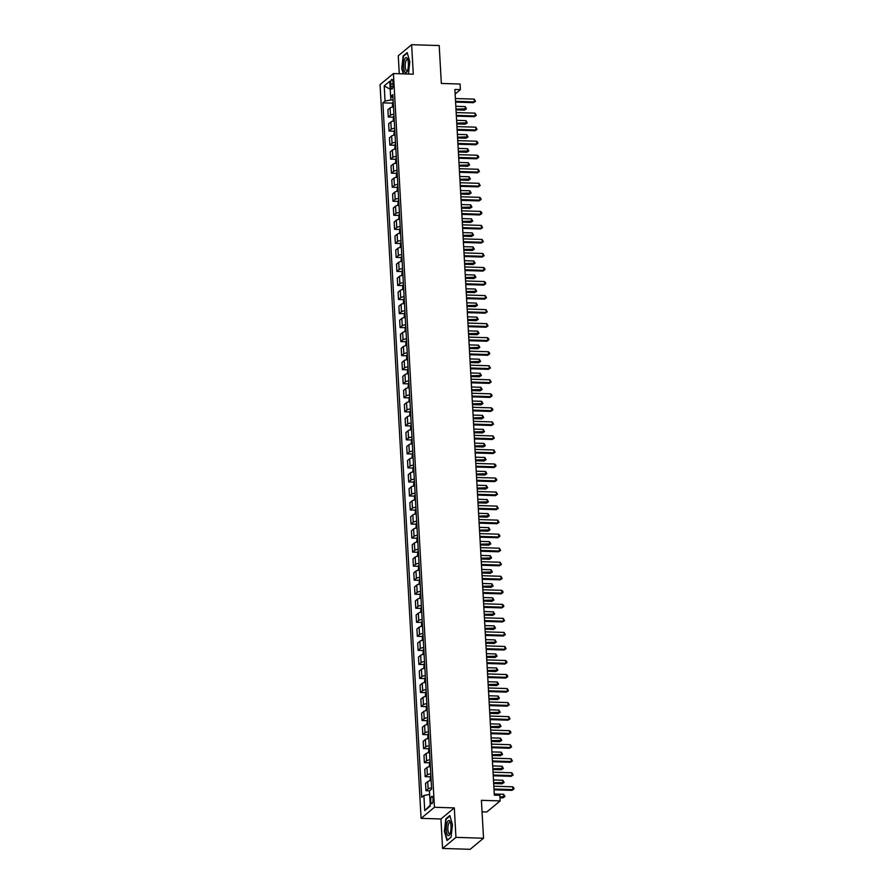 <?xml version="1.0" encoding="UTF-8"?>
<svg xmlns="http://www.w3.org/2000/svg" width="894" height="894" viewBox="0 0 894 894"><rect width="100%" height="100%" fill="white"/><g stroke="black" fill="none" stroke-linecap="round" stroke-linejoin="round"><path stroke-width="1.34" d="M433.042 799.057A3.721 1.173 -88.2 0 0 432.003 796.297A3.721 1.173 -88.2 0 0 430.729 800.968A3.721 1.173 -88.2 0 0 431.768 803.728A3.721 1.173 -88.2 0 0 433.042 799.057M482.056 811.841L486.794 811.987L500.159 800.912L499.847 795.302L494.337 795.135L454.878 89.467L460.399 89.635L460.086 84.025L441.334 83.444L439.211 45.549L411.631 44.7L398.266 55.774L399.272 73.744M442.586 848.451L470.166 849.3L483.531 838.226L455.951 837.376L454.308 807.897L434.45 807.293L421.085 818.356L440.943 818.971L442.586 848.451L455.951 837.376M434.45 807.293L393.427 73.554L380.062 84.628L421.085 818.356M390.678 83.935L390.823 86.405A3.598 1.129 -88.2 0 0 391.829 89.087A3.598 1.129 -88.2 0 0 393.058 84.55L392.924 82.08A3.598 1.129 -88.2 0 0 391.907 79.41A3.598 1.129 -88.2 0 0 390.678 83.935L393.025 84.014M390.723 96.485L390.913 99.983L385.057 101.044L382.878 102.855L421.7 797.292L423.89 795.481L429.645 794.442M385.057 101.044L384.208 85.891L389.773 81.287L390.622 96.44L392.969 97.491M423.89 795.481L424.728 810.634L430.293 806.03L429.444 790.866L431.634 789.056L392.812 94.63L390.622 96.44M500.159 800.912L481.408 800.331L483.531 838.226M393.427 73.554L413.285 74.168L411.631 44.7M455.135 94.004L460.399 89.635M393.114 100.05L390.913 99.983M382.878 102.855L392.5 103.156M393.494 106.967A4.649 1.173 176.8 0 0 390.075 107.928L387.884 109.739L388.298 117.036L393.282 117.192M431.567 787.927A4.649 1.173 176.8 0 0 428.137 788.888L425.957 790.698L429.522 790.81M425.957 790.698L425.544 783.401L427.734 781.591A4.649 1.173 176.8 0 1 431.165 780.618M430.785 773.891A4.649 1.173 176.8 0 0 427.354 774.852L425.175 776.662L430.159 776.819M425.175 776.662L424.762 769.365L426.952 767.555A4.649 1.173 176.8 0 1 430.383 766.594M430.003 759.855A4.649 1.173 176.8 0 0 426.572 760.816L424.382 762.627L429.377 762.783M424.382 762.627L423.979 755.329L426.159 753.519A4.649 1.173 176.8 0 1 429.589 752.558M429.221 745.819A4.649 1.173 176.8 0 0 425.79 746.781L423.6 748.591L428.595 748.747M423.6 748.591L423.197 741.294L425.376 739.483A4.649 1.173 176.8 0 1 428.807 738.522M428.427 731.784A4.649 1.173 176.8 0 0 425.008 732.745L422.817 734.555L427.813 734.712M422.817 734.555L422.404 727.258L424.594 725.447A4.649 1.173 176.8 0 1 428.025 724.486M427.645 717.748A4.649 1.173 176.8 0 0 424.214 718.709L422.035 720.519L427.03 720.676M422.035 720.519L421.622 713.222L423.812 711.412A4.649 1.173 176.8 0 1 427.243 710.451M426.863 703.712A4.649 1.173 176.8 0 0 423.432 704.684L421.253 706.495L426.237 706.64M421.253 706.495L420.839 699.186L423.03 697.376A4.649 1.173 176.8 0 1 426.449 696.415M426.08 689.676A4.649 1.173 176.8 0 0 422.65 690.649L420.459 692.459L425.455 692.604M420.459 692.459L420.057 685.162L422.236 683.351A4.649 1.173 176.8 0 1 425.667 682.379M425.298 675.64A4.649 1.173 176.8 0 0 421.867 676.613L419.677 678.423L424.672 678.58M419.677 678.423L419.275 671.126L421.454 669.315A4.649 1.173 176.8 0 1 424.885 668.343M424.505 661.605A4.649 1.173 176.8 0 0 421.074 662.577L418.895 664.387L423.89 664.544M418.895 664.387L418.481 657.09L420.672 655.28A4.649 1.173 176.8 0 1 424.102 654.307M423.722 647.58A4.649 1.173 176.8 0 0 420.292 648.541L418.113 650.351L423.097 650.508M418.113 650.351L417.699 643.054L419.889 641.244A4.649 1.173 176.8 0 1 423.32 640.283M422.94 633.544A4.649 1.173 176.8 0 0 419.509 634.505L417.319 636.316L422.314 636.472M417.319 636.316L416.917 629.018L419.107 627.208A4.649 1.173 176.8 0 1 422.527 626.247M422.158 619.508A4.649 1.173 176.8 0 0 418.727 620.47L416.537 622.28L421.532 622.436M416.537 622.28L416.135 614.983L418.314 613.172A4.649 1.173 176.8 0 1 421.744 612.211M421.365 605.473A4.649 1.173 176.8 0 0 417.945 606.434L415.755 608.244L420.75 608.401M415.755 608.244L415.352 600.947L417.532 599.136A4.649 1.173 176.8 0 1 420.962 598.175M420.582 591.437A4.649 1.173 176.8 0 0 417.152 592.398L414.972 594.208L419.968 594.365M414.972 594.208L414.559 586.911L416.749 585.101A4.649 1.173 176.8 0 1 420.18 584.14M419.8 577.401A4.649 1.173 176.8 0 0 416.369 578.362L414.19 580.184L419.174 580.329M414.19 580.184L413.777 572.875L415.967 571.065A4.649 1.173 176.8 0 1 419.387 570.104M419.018 563.365A4.649 1.173 176.8 0 0 415.587 564.337L413.397 566.148L418.392 566.293M413.397 566.148L412.994 558.851L415.174 557.04A4.649 1.173 176.8 0 1 418.604 556.068M418.236 549.329A4.649 1.173 176.8 0 0 414.805 550.302L412.615 552.112L417.61 552.268M412.615 552.112L412.212 544.815L414.391 543.004A4.649 1.173 176.8 0 1 417.822 542.032M417.442 535.294A4.649 1.173 176.8 0 0 414.023 536.266L411.832 538.076L416.827 538.233M411.832 538.076L411.419 530.779L413.609 528.969A4.649 1.173 176.8 0 1 417.04 527.996M416.66 521.269A4.649 1.173 176.8 0 0 413.229 522.23L411.05 524.04L416.045 524.197M411.05 524.04L410.637 516.743L412.827 514.933A4.649 1.173 176.8 0 1 416.258 513.961M415.878 507.233A4.649 1.173 176.8 0 0 412.447 508.194L410.268 510.005L415.252 510.161M410.268 510.005L409.854 502.707L412.045 500.897A4.649 1.173 176.8 0 1 415.464 499.936M415.095 493.197A4.649 1.173 176.8 0 0 411.665 494.158L409.474 495.969L414.47 496.125M409.474 495.969L409.072 488.672L411.251 486.861A4.649 1.173 176.8 0 1 414.682 485.9M414.313 479.162A4.649 1.173 176.8 0 0 410.882 480.123L408.692 481.933L413.687 482.089M408.692 481.933L408.29 474.636L410.469 472.825A4.649 1.173 176.8 0 1 413.9 471.864M413.52 465.126A4.649 1.173 176.8 0 0 410.089 466.087L407.91 467.897L412.905 468.054M407.91 467.897L407.496 460.6L409.687 458.79A4.649 1.173 176.8 0 1 413.117 457.829M412.737 451.09A4.649 1.173 176.8 0 0 409.307 452.051L407.128 453.861L412.112 454.018M407.128 453.861L406.714 446.564L408.904 444.754A4.649 1.173 176.8 0 1 412.335 443.793M411.955 437.054A4.649 1.173 176.8 0 0 408.524 438.026L406.334 439.837L411.329 439.982M406.334 439.837L405.932 432.54L408.122 430.718A4.649 1.173 176.8 0 1 411.542 429.757M411.173 423.018A4.649 1.173 176.8 0 0 407.742 423.991L405.552 425.801L410.547 425.946M405.552 425.801L405.15 418.504L407.329 416.693A4.649 1.173 176.8 0 1 410.759 415.721M410.38 408.983A4.649 1.173 176.8 0 0 406.96 409.955L404.77 411.765L409.765 411.922M404.77 411.765L404.367 404.468L406.546 402.658A4.649 1.173 176.8 0 1 409.977 401.685M409.597 394.947A4.649 1.173 176.8 0 0 406.167 395.919L403.987 397.729L408.983 397.886M403.987 397.729L403.574 390.432L405.764 388.622A4.649 1.173 176.8 0 1 409.195 387.65M408.815 380.922A4.649 1.173 176.8 0 0 405.384 381.883L403.205 383.694L408.189 383.85M403.205 383.694L402.792 376.396L404.982 374.586A4.649 1.173 176.8 0 1 408.402 373.625M408.033 366.886A4.649 1.173 176.8 0 0 404.602 367.847L402.412 369.658L407.407 369.814M402.412 369.658L402.009 362.361L404.189 360.55A4.649 1.173 176.8 0 1 407.619 359.589M407.251 352.851A4.649 1.173 176.8 0 0 403.82 353.812L401.629 355.622L406.625 355.778M401.629 355.622L401.227 348.325L403.406 346.514A4.649 1.173 176.8 0 1 406.837 345.553M406.457 338.815A4.649 1.173 176.8 0 0 403.038 339.776L400.847 341.586L405.842 341.743M400.847 341.586L400.434 334.289L402.624 332.479A4.649 1.173 176.8 0 1 406.055 331.518M405.675 324.779A4.649 1.173 176.8 0 0 402.244 325.74L400.065 327.55L405.06 327.707M400.065 327.55L399.652 320.253L401.842 318.443A4.649 1.173 176.8 0 1 405.273 317.482M404.893 310.743A4.649 1.173 176.8 0 0 401.462 311.715L399.283 313.526L404.267 313.671M399.283 313.526L398.869 306.217L401.06 304.407A4.649 1.173 176.8 0 1 404.479 303.446M404.11 296.707A4.649 1.173 176.8 0 0 400.68 297.68L398.489 299.49L403.485 299.635M398.489 299.49L398.087 292.193L400.266 290.382A4.649 1.173 176.8 0 1 403.697 289.41M403.317 282.672A4.649 1.173 176.8 0 0 399.897 283.644L397.707 285.454L402.702 285.611M397.707 285.454L397.305 278.157L399.484 276.347A4.649 1.173 176.8 0 1 402.915 275.374M402.535 268.636A4.649 1.173 176.8 0 0 399.104 269.608L396.925 271.418L401.92 271.575M396.925 271.418L396.511 264.121L398.702 262.311A4.649 1.173 176.8 0 1 402.132 261.339M401.752 254.611A4.649 1.173 176.8 0 0 398.322 255.572L396.143 257.383L401.127 257.539M396.143 257.383L395.729 250.085L397.919 248.275A4.649 1.173 176.8 0 1 401.35 247.303M400.97 240.575A4.649 1.173 176.8 0 0 397.539 241.536L395.349 243.347L400.344 243.503M395.349 243.347L394.947 236.05L397.137 234.239A4.649 1.173 176.8 0 1 400.557 233.278M400.188 226.54A4.649 1.173 176.8 0 0 396.757 227.501L394.567 229.311L399.562 229.467M394.567 229.311L394.165 222.014L396.344 220.203A4.649 1.173 176.8 0 1 399.774 219.242M399.394 212.504A4.649 1.173 176.8 0 0 395.975 213.465L393.785 215.275L398.78 215.432M393.785 215.275L393.371 207.978L395.561 206.168A4.649 1.173 176.8 0 1 398.992 205.207M398.612 198.468A4.649 1.173 176.8 0 0 395.182 199.429L393.002 201.239L397.998 201.396M393.002 201.239L392.589 193.942L394.779 192.132A4.649 1.173 176.8 0 1 398.21 191.171M397.83 184.432A4.649 1.173 176.8 0 0 394.399 185.393L392.22 187.204L397.204 187.36M392.22 187.204L391.807 179.906L393.997 178.096A4.649 1.173 176.8 0 1 397.417 177.135M397.048 170.396A4.649 1.173 176.8 0 0 393.617 171.369L391.427 173.179L396.422 173.324M391.427 173.179L391.024 165.882L393.204 164.071A4.649 1.173 176.8 0 1 396.634 163.099M396.266 156.361A4.649 1.173 176.8 0 0 392.835 157.333L390.644 159.143L395.64 159.3M390.644 159.143L390.242 151.846L392.421 150.036A4.649 1.173 176.8 0 1 395.852 149.063M395.472 142.325A4.649 1.173 176.8 0 0 392.053 143.297L389.862 145.107L394.857 145.264M389.862 145.107L389.449 137.81L391.639 136A4.649 1.173 176.8 0 1 395.07 135.028M394.69 128.3A4.649 1.173 176.8 0 0 391.259 129.261L389.08 131.072L394.064 131.228M389.08 131.072L388.666 123.774L390.857 121.964A4.649 1.173 176.8 0 1 394.288 120.992M393.908 114.264A4.649 1.173 176.8 0 0 390.477 115.225L388.298 117.036M390.22 89.266L384.208 85.891M424.728 810.634L430.249 805.181M408.435 74.023L409.81 61.775L407.195 52.612L403.16 55.942L401.752 68.447L403.306 73.867M454.308 807.897L440.943 818.971M451.057 837.197L452.465 824.704L449.85 815.529L445.815 818.87L444.407 831.364L447.034 840.539L451.057 837.197M403.797 55.964L403.16 55.942M446.452 818.882L445.815 818.87M455.594 102.106L473.474 102.665L474.379 101.916L455.549 101.335M474.222 99.111L475.496 101.346L474.379 101.916L474.222 99.111L455.392 98.53M475.496 101.346L473.474 102.665M392.332 107.135L392.824 102.318A3.084 0.782 -3.2 0 1 393.226 102.095M456.029 109.884L464.444 110.141L465.349 109.392L465.193 106.587L455.828 106.297M393.349 104.229L393.427 105.57M455.985 109.102L466.456 108.822L464.444 110.141M465.193 106.587L466.456 108.822M456.376 116.142L474.256 116.701L475.161 115.952L456.331 115.371M475.005 113.147L476.278 115.371L475.161 115.952L475.005 113.147L456.175 112.555M476.278 115.371L474.256 116.701M457.158 130.178L475.038 130.736L475.943 129.988L457.113 129.406M475.787 127.171L477.061 129.406L475.943 129.988L475.787 127.171L456.957 126.59M477.061 129.406L475.038 130.736M457.94 144.213L475.832 144.761L476.726 144.023L457.896 143.431M476.569 141.207L477.787 142.325L477.843 143.442L476.726 144.023L476.569 141.207L457.739 140.626M477.843 143.442L475.832 144.761M393.125 121.159L393.606 116.343A3.084 0.782 -3.2 0 1 394.008 116.131M456.812 123.92L465.226 124.177L466.132 123.428L465.975 120.623L456.611 120.332M394.131 118.265L394.098 119.628M456.767 123.137L467.249 122.858L465.226 124.177M465.975 120.623L467.249 122.858M393.908 135.195L394.388 130.379A3.084 0.782 -3.2 0 1 394.79 130.166M457.594 137.955L466.009 138.212L466.914 137.464L466.757 134.659L457.393 134.368M394.913 132.301L394.88 133.664M457.549 137.173L468.031 136.894L466.009 138.212M466.757 134.659L468.031 136.894M394.69 149.231L395.182 144.415A3.084 0.782 -3.2 0 1 395.584 144.202M458.376 151.991L466.791 152.248L467.696 151.499L467.54 148.695L458.175 148.404M395.707 146.325L395.673 147.7M458.331 151.209L468.814 150.93L466.791 152.248M467.54 148.695L468.814 150.93M458.723 158.249L476.614 158.797L477.519 158.048L458.689 157.467M477.362 155.243L478.569 156.361L478.625 157.478L477.519 158.048L477.362 155.243L458.533 154.662M478.625 157.478L476.614 158.797M395.472 163.267L395.964 158.45A3.084 0.782 -3.2 0 1 396.366 158.238M459.158 166.027L467.584 166.284L468.478 165.535L468.322 162.73L458.957 162.44M396.489 160.361L396.455 161.736M459.125 165.245L469.596 164.965L467.584 166.284M468.322 162.73L469.596 164.965M407.53 70.47A7.554 2.369 -88.2 0 0 407.552 58.97A7.554 2.369 -88.2 0 0 404.479 59.775A7.554 2.369 -88.2 0 0 404.043 69.944A7.554 2.369 -88.2 0 0 407.172 71.352A7.554 2.369 -88.2 0 0 407.53 70.47A5.722 1.799 -88.2 0 1 406.837 70.872A5.722 1.799 -88.2 0 1 405.284 67.307A5.722 1.799 -88.2 0 1 405.854 61.105A5.722 1.799 -88.2 0 1 407.183 59.429A5.722 1.799 -88.2 0 1 407.865 59.898M403.686 73.878L402.099 68.346L403.462 56.233L407.318 53.048M446.307 829.99A7.554 2.369 -88.2 0 0 449.827 834.27A7.554 2.369 -88.2 0 0 451.001 826.101A7.554 2.369 -88.2 0 0 450.207 821.888A7.554 2.369 -88.2 0 0 447.481 821.832A7.554 2.369 -88.2 0 0 446.307 829.99M450.52 822.815A5.722 1.799 -88.2 0 0 449.838 822.357A5.722 1.799 -88.2 0 0 447.883 829.543A5.722 1.799 -88.2 0 0 449.492 833.789A5.722 1.799 -88.2 0 0 450.196 833.376M451.079 837.019L447.291 840.159L444.754 831.275L446.117 819.161L449.973 815.965M459.516 172.285L477.396 172.833L478.301 172.084L459.471 171.503M478.145 169.279L479.419 171.514L478.301 172.084L478.145 169.279L459.315 168.698M479.419 171.514L477.396 172.833M460.298 186.321L478.178 186.868L479.083 186.12L460.254 185.539M478.927 183.315L480.201 185.55L479.083 186.12L478.927 183.315L460.097 182.734M480.201 185.55L478.178 186.868M461.08 200.357L478.961 200.904L479.866 200.155L461.036 199.574M479.709 197.35L480.927 198.457L480.983 199.585L479.866 200.155L479.709 197.35L460.879 196.769M480.983 199.585L478.961 200.904M461.863 214.381L479.754 214.94L480.648 214.191L461.818 213.61M480.491 211.386L481.71 212.493L481.765 213.621L480.648 214.191L480.491 211.386L461.662 210.805M481.765 213.621L479.754 214.94M462.656 228.417L480.536 228.976L481.441 228.227L462.611 227.646M481.285 225.422L482.559 227.657L481.441 228.227L481.285 225.422L462.455 224.841M482.559 227.657L480.536 228.976M396.254 177.303L396.746 172.486A3.084 0.782 -3.2 0 1 397.148 172.263M459.952 180.052L468.367 180.32L469.272 179.571L469.115 176.766L459.751 176.476M397.271 174.397L397.349 175.749M459.907 179.281L470.389 179.001L468.367 180.32M469.115 176.766L470.389 179.001M397.048 191.338L397.528 186.522A3.084 0.782 -3.2 0 1 397.931 186.298M460.734 194.087L469.149 194.356L470.054 193.607L469.898 190.802L460.533 190.511M398.053 188.433L398.02 189.807M460.689 193.316L471.172 193.026L469.149 194.356M469.898 190.802L471.172 193.026M397.83 205.374L398.311 200.558A3.084 0.782 -3.2 0 1 398.724 200.334M461.516 208.123L469.931 208.391L470.836 207.643L470.68 204.827L461.315 204.547M398.847 202.469L398.813 203.843M461.472 207.352L471.954 207.062L469.931 208.391M470.68 204.827L471.954 207.062M398.612 219.41L399.104 214.594A3.084 0.782 -3.2 0 1 399.506 214.37M462.299 222.159L470.713 222.416L471.619 221.667L471.462 218.862L462.097 218.572M399.629 216.504L399.707 217.845M462.254 221.388L472.736 221.097L470.713 222.416M471.462 218.862L472.736 221.097M399.394 233.446L399.886 228.629A3.084 0.782 -3.2 0 1 400.288 228.406M463.081 236.195L471.507 236.452L472.412 235.703L472.244 232.898L462.891 232.608M400.411 230.54L400.49 231.881M463.047 235.413L473.518 235.133L471.507 236.452M472.244 232.898L473.518 235.133M463.438 242.453L481.318 243.012L482.224 242.263L463.394 241.682M482.067 239.458L483.341 241.682L482.224 242.263L482.067 239.458L463.237 238.877M483.341 241.682L481.318 243.012M400.188 247.47L400.668 242.665A3.084 0.782 -3.2 0 1 401.071 242.442M463.874 250.231L472.289 250.488L473.194 249.739L473.038 246.934L463.673 246.643M401.194 244.576L401.272 245.917M463.83 249.448L474.312 249.169L472.289 250.488M473.038 246.934L474.312 249.169M464.221 256.489L482.101 257.047L483.006 256.299L464.176 255.718M482.849 253.494L484.123 255.718L483.006 256.299L482.849 253.494L464.02 252.901M484.123 255.718L482.101 257.047M400.97 261.506L401.451 256.69A3.084 0.782 -3.2 0 1 401.853 256.477M464.656 264.266L473.071 264.523L473.976 263.775L473.82 260.97L464.455 260.679M401.976 258.612L402.054 259.953M464.612 263.484L475.094 263.205L473.071 264.523M473.82 260.97L475.094 263.205M465.003 270.524L482.894 271.083L483.788 270.334L464.958 269.742M483.632 267.518L484.85 268.636L484.906 269.753L483.788 270.334L483.632 267.518L464.802 266.937M484.906 269.753L482.894 271.083M401.752 275.542L402.244 270.726A3.084 0.782 -3.2 0 1 402.646 270.513M465.439 278.302L473.854 278.559L474.759 277.81L474.602 275.006L465.238 274.715M402.769 272.648L402.836 273.989M465.394 277.52L475.876 277.241L473.854 278.559M474.602 275.006L475.876 277.241M465.785 284.56L483.676 285.108L484.582 284.359L465.752 283.778M484.425 281.554L485.632 282.672L485.688 283.789L484.582 284.359L484.425 281.554L465.595 280.973M485.688 283.789L483.676 285.108M402.535 289.578L403.026 284.761A3.084 0.782 -3.2 0 1 403.429 284.549M466.221 292.338L474.647 292.595L475.541 291.846L475.384 289.041L466.02 288.751M403.552 286.672L403.63 288.024M466.176 291.556L476.658 291.276L474.647 292.595M475.384 289.041L476.658 291.276M466.579 298.596L484.459 299.144L485.364 298.395L466.534 297.814M485.207 295.59L486.481 297.825L485.364 298.395L485.207 295.59L466.377 295.009M486.481 297.825L484.459 299.144M403.317 303.614L403.786 298.842A3.084 0.782 -3.2 0 1 404.211 298.585M467.014 306.374L475.429 306.631L476.334 305.882L476.178 303.077L466.813 302.787M404.334 300.708L404.412 302.06M466.97 305.592L477.441 305.312L475.429 306.631M476.178 303.077L477.441 305.312M467.361 312.632L485.241 313.179L486.146 312.431L467.316 311.85M485.99 309.626L487.264 311.861L486.146 312.431L485.99 309.626L467.16 309.045M487.264 311.861L485.241 313.179M404.11 317.649L404.591 312.833A3.084 0.782 -3.2 0 1 404.993 312.609M467.797 320.398L476.211 320.667L477.117 319.918L476.96 317.113L467.596 316.822M405.116 314.744L405.194 316.096M467.752 319.627L478.234 319.337L476.211 320.667M476.96 317.113L478.234 319.337M468.143 326.668L486.023 327.215L486.928 326.466L468.098 325.885M486.772 323.662L488.046 325.897L486.928 326.466L486.772 323.662L467.942 323.08M488.046 325.897L486.023 327.215M468.925 340.703L486.817 341.251L487.711 340.502L468.881 339.921M487.554 337.697L488.772 338.804L488.828 339.932L487.711 340.502L487.554 337.697L468.724 337.116M488.828 339.932L486.817 341.251M469.719 354.728L487.599 355.287L488.504 354.538L469.674 353.957M488.347 351.733L489.554 352.839L489.61 353.968L488.504 354.538L488.347 351.733L469.518 351.152M489.61 353.968L487.599 355.287M470.501 368.764L488.381 369.323L489.286 368.574L470.456 367.993M489.13 365.769L490.404 368.004L489.286 368.574L489.13 365.769L470.3 365.188M490.404 368.004L488.381 369.323M471.283 382.8L489.163 383.358L490.068 382.61L471.239 382.029M489.912 379.805L491.186 382.029L490.068 382.61L489.912 379.805L471.082 379.212M491.186 382.029L489.163 383.358M472.066 396.835L489.946 397.394L490.851 396.645L472.021 396.064M490.694 393.829L491.912 394.947L491.968 396.064L490.851 396.645L490.694 393.829L471.864 393.248M491.968 396.064L489.946 397.394M472.848 410.871L490.739 411.419L491.633 410.681L472.803 410.089M491.476 407.865L492.695 408.983L492.75 410.1L491.633 410.681L491.476 407.865L472.647 407.284M492.75 410.1L490.739 411.419M473.641 424.907L491.521 425.455L492.426 424.706L473.596 424.125M492.27 421.901L493.544 424.136L492.426 424.706L492.27 421.901L473.44 421.32M493.544 424.136L491.521 425.455M474.423 438.943L492.303 439.49L493.209 438.742L474.379 438.161M493.052 435.937L494.326 438.172L493.209 438.742L493.052 435.937L474.222 435.356M494.326 438.172L492.303 439.49M475.206 452.979L493.086 453.526L493.991 452.777L475.161 452.196M493.834 449.973L495.108 452.208L493.991 452.777L493.834 449.973L475.005 449.391M495.108 452.208L493.086 453.526M475.988 467.014L493.879 467.562L494.773 466.813L475.943 466.232M494.617 464.008L495.835 465.115L495.891 466.243L494.773 466.813L494.617 464.008L475.787 463.427M495.891 466.243L493.879 467.562M476.77 481.039L494.661 481.598L495.567 480.849L476.737 480.268M495.41 478.044L496.617 479.15L496.673 480.279L495.567 480.849L495.41 478.044L476.58 477.463M496.673 480.279L494.661 481.598M477.564 495.075L495.444 495.634L496.349 494.885L477.519 494.304M496.192 492.08L497.466 494.315L496.349 494.885L496.192 492.08L477.362 491.499M497.466 494.315L495.444 495.634M478.346 509.111L496.226 509.669L497.131 508.921L478.301 508.34M496.975 506.116L498.249 508.34L497.131 508.921L496.975 506.116L478.145 505.523M498.249 508.34L496.226 509.669M479.128 523.146L497.008 523.705L497.913 522.956L479.083 522.375M497.757 520.14L499.031 522.375L497.913 522.956L497.757 520.14L478.927 519.559M499.031 522.375L497.008 523.705M479.91 537.182L497.802 537.73L498.696 536.992L479.866 536.4M498.539 534.176L499.757 535.294L499.813 536.411L498.696 536.992L498.539 534.176L479.709 533.595M499.813 536.411L497.802 537.73M480.704 551.218L498.584 551.766L499.489 551.017L480.659 550.436M499.333 548.212L500.606 550.447L499.489 551.017L499.333 548.212L480.503 547.631M500.606 550.447L498.584 551.766M481.486 565.254L499.366 565.801L500.271 565.053L481.441 564.472M500.115 562.248L501.389 564.483L500.271 565.053L500.115 562.248L481.285 561.667M501.389 564.483L499.366 565.801M404.893 331.685L405.373 326.869A3.084 0.782 -3.2 0 1 405.775 326.645M468.579 334.434L476.994 334.702L477.899 333.954L477.742 331.138L468.378 330.858M405.91 328.78L405.977 330.132M468.534 333.663L479.016 333.373L476.994 334.702M477.742 331.138L479.016 333.373M405.675 345.721L406.167 340.905A3.084 0.782 -3.2 0 1 406.569 340.681M469.361 348.47L477.776 348.727L478.681 347.989L478.525 345.173L469.16 344.883M406.692 342.815L406.759 344.168M469.316 347.699L479.799 347.408L477.776 348.727M478.525 345.173L479.799 347.408M406.457 359.757L406.949 354.94A3.084 0.782 -3.2 0 1 407.351 354.717M470.143 362.506L478.569 362.763L479.463 362.014L479.307 359.209L469.942 358.919M407.474 356.851L407.44 358.215M470.11 361.735L480.581 361.444L478.569 362.763M479.307 359.209L480.581 361.444M407.239 373.793L407.72 369.01A3.084 0.782 -3.2 0 1 408.133 368.753M470.937 376.542L479.352 376.799L480.257 376.05L480.1 373.245L470.736 372.954M408.256 370.887L408.223 372.25M470.892 375.759L481.374 375.48L479.352 376.799M480.1 373.245L481.374 375.48M408.033 387.817L408.502 383.045A3.084 0.782 -3.2 0 1 408.916 382.788M471.719 390.577L480.134 390.834L481.039 390.086L480.883 387.281L471.518 386.99M409.039 384.923L409.005 386.286M471.674 389.795L482.157 389.516L480.134 390.834M480.883 387.281L482.157 389.516M408.815 401.853L409.307 397.037A3.084 0.782 -3.2 0 1 409.709 396.824M472.501 404.613L480.916 404.87L481.821 404.122L481.665 401.317L472.3 401.026M409.832 398.959L409.798 400.322M472.457 403.831L482.939 403.552L480.916 404.87M481.665 401.317L482.939 403.552M409.597 415.889L410.089 411.072A3.084 0.782 -3.2 0 1 410.491 410.86M473.284 418.649L481.698 418.906L482.604 418.157L482.447 415.352L473.082 415.062M410.614 412.983L410.692 414.335M473.239 417.867L483.721 417.587L481.698 418.906M482.447 415.352L483.721 417.587M410.38 429.925L410.871 425.108A3.084 0.782 -3.2 0 1 411.274 424.896M474.066 432.685L482.492 432.942L483.397 432.193L483.229 429.388L473.876 429.098M411.396 427.019L411.363 428.394M474.032 431.903L484.503 431.623L482.492 432.942M483.229 429.388L484.503 431.623M411.173 443.96L411.653 439.144A3.084 0.782 -3.2 0 1 412.056 438.92M474.859 446.709L483.274 446.978L484.179 446.229L484.023 443.424L474.658 443.133M412.179 441.055L412.145 442.429M474.815 445.938L485.297 445.648L483.274 446.978M484.023 443.424L485.297 445.648M411.955 457.996L412.425 453.224A3.084 0.782 -3.2 0 1 412.838 452.956M475.642 460.745L484.056 461.013L484.961 460.265L484.805 457.449L475.44 457.169M412.961 455.091L412.927 456.465M475.597 459.974L486.079 459.684L484.056 461.013M484.805 457.449L486.079 459.684M412.737 472.032L413.229 467.216A3.084 0.782 -3.2 0 1 413.631 466.992M476.424 474.781L484.839 475.049L485.744 474.301L485.587 471.484L476.223 471.194M413.754 469.126L413.721 470.501M476.379 474.01L486.861 473.719L484.839 475.049M485.587 471.484L486.861 473.719M413.52 486.068L414.011 481.251A3.084 0.782 -3.2 0 1 414.414 481.028M477.206 488.817L485.632 489.074L486.526 488.325L486.37 485.52L477.005 485.23M414.537 483.162L414.503 484.526M477.161 488.046L487.643 487.755L485.632 489.074M486.37 485.52L487.643 487.755M414.302 500.104L414.794 495.287A3.084 0.782 -3.2 0 1 415.196 495.064M477.999 502.853L486.414 503.11L487.319 502.361L487.163 499.556L477.798 499.265M415.319 497.198L415.397 498.539M477.955 502.07L488.426 501.791L486.414 503.11M487.163 499.556L488.426 501.791M415.095 514.128L415.576 509.323A3.084 0.782 -3.2 0 1 415.978 509.099M478.782 516.888L487.196 517.145L488.102 516.397L487.945 513.592L478.581 513.301M416.101 511.234L416.068 512.597M478.737 516.106L489.219 515.827L487.196 517.145M487.945 513.592L489.219 515.827M415.878 528.164L416.358 523.348A3.084 0.782 -3.2 0 1 416.772 523.135M479.564 530.924L487.979 531.181L488.884 530.433L488.727 527.628L479.363 527.337M416.895 525.27L416.85 526.633M479.519 530.142L490.001 529.863L487.979 531.181M488.727 527.628L490.001 529.863M416.66 542.2L417.152 537.383A3.084 0.782 -3.2 0 1 417.554 537.171M480.346 544.96L488.761 545.217L489.666 544.468L489.51 541.663L480.145 541.373M417.677 539.294L417.643 540.669M480.301 544.178L490.784 543.898L488.761 545.217M489.51 541.663L490.784 543.898M417.442 556.236L417.934 551.419A3.084 0.782 -3.2 0 1 418.336 551.207M481.128 558.996L489.554 559.253L490.448 558.504L490.292 555.699L480.927 555.409M418.459 553.33L418.537 554.682M481.095 558.214L491.566 557.934L489.554 559.253M490.292 555.699L491.566 557.934M418.224 570.271L418.716 565.455A3.084 0.782 -3.2 0 1 419.118 565.243M481.922 573.02L490.337 573.289L491.242 572.54L491.085 569.735L481.721 569.444M419.241 567.366L419.32 568.718M481.877 572.249L492.359 571.97L490.337 573.289M491.085 569.735L492.359 571.97M482.268 579.29L500.148 579.837L501.053 579.089L482.224 578.507M500.897 576.284L502.171 578.519L501.053 579.089L500.897 576.284L482.067 575.702M502.171 578.519L500.148 579.837M419.018 584.307L419.498 579.491A3.084 0.782 -3.2 0 1 419.901 579.267M482.704 587.056L491.119 587.324L492.024 586.576L491.868 583.771L482.503 583.48M420.024 581.402L420.102 582.754M482.659 586.285L493.142 585.995L491.119 587.324M491.868 583.771L493.142 585.995M483.051 593.325L500.931 593.873L501.836 593.124L483.006 592.543M501.679 590.319L502.897 591.426L502.953 592.554L501.836 593.124L501.679 590.319L482.849 589.738M502.953 592.554L500.931 593.873M419.8 598.343L420.292 593.527A3.084 0.782 -3.2 0 1 420.694 593.303M483.486 601.092L491.901 601.36L492.806 600.612L492.65 597.795L483.285 597.516M420.817 595.438L420.884 596.79M483.442 600.321L493.924 600.03L491.901 601.36M492.65 597.795L493.924 600.03M483.833 607.35L501.724 607.909L502.618 607.16L483.799 606.579M502.462 604.355L503.68 605.461L503.735 606.59L502.618 607.16L502.462 604.355L483.632 603.774M503.735 606.59L501.724 607.909M420.582 612.379L421.052 607.607A3.084 0.782 -3.2 0 1 421.476 607.339M484.269 615.128L492.683 615.385L493.589 614.636L493.432 611.831L484.067 611.541M421.599 609.473L421.677 610.826M484.224 614.357L494.706 614.066L492.683 615.385M493.432 611.831L494.706 614.066M484.626 621.386L502.506 621.945L503.411 621.196L484.582 620.615M503.255 618.391L504.529 620.626L503.411 621.196L503.255 618.391L484.425 617.81M504.529 620.626L502.506 621.945M421.365 626.415L421.834 621.632A3.084 0.782 -3.2 0 1 422.259 621.375M485.051 629.164L493.477 629.421L494.382 628.672L494.214 625.867L484.861 625.576M422.381 623.509L422.46 624.85M485.017 628.381L495.488 628.102L493.477 629.421M494.214 625.867L495.488 628.102M485.408 635.422L503.288 635.98L504.194 635.232L485.364 634.651M504.037 632.427L505.311 634.662L504.194 635.232L504.037 632.427L485.207 631.846M505.311 634.662L503.288 635.98M422.158 640.45L422.638 635.634A3.084 0.782 -3.2 0 1 423.041 635.41M485.844 643.199L494.259 643.456L495.164 642.708L495.008 639.903L485.643 639.612M423.164 637.545L423.242 638.886M485.8 642.417L496.282 642.138L494.259 643.456M495.008 639.903L496.282 642.138M486.191 649.457L504.071 650.016L504.976 649.267L486.146 648.686M504.819 646.463L506.093 648.686L504.976 649.267L504.819 646.463L485.99 645.87M506.093 648.686L504.071 650.016M422.94 654.475L423.421 649.659A3.084 0.782 -3.2 0 1 423.823 649.446M486.627 657.235L495.041 657.492L495.946 656.744L495.79 653.939L486.425 653.648M423.946 651.581L424.024 652.922M486.582 656.453L497.064 656.174L495.041 657.492M495.79 653.939L497.064 656.174M486.973 663.493L504.864 664.052L505.758 663.303L486.928 662.711M505.602 660.487L506.82 661.605L506.876 662.722L505.758 663.303L505.602 660.487L486.772 659.906M506.876 662.722L504.864 664.052M423.722 668.511L424.214 663.694A3.084 0.782 -3.2 0 1 424.616 663.482M487.409 671.271L495.824 671.528L496.729 670.779L496.572 667.974L487.208 667.684M424.739 665.617L424.806 666.958M487.364 670.489L497.846 670.209L495.824 671.528M496.572 667.974L497.846 670.209M487.755 677.529L505.646 678.077L506.552 677.328L487.722 676.747M506.395 674.523L507.602 675.64L507.658 676.758L506.552 677.328L506.395 674.523L487.565 673.942M507.658 676.758L505.646 678.077M424.505 682.547L424.996 677.73A3.084 0.782 -3.2 0 1 425.399 677.518M488.191 685.307L496.617 685.564L497.511 684.815L497.355 682.01L487.99 681.72M425.522 679.641L425.488 681.016M488.146 684.525L498.628 684.245L496.617 685.564M497.355 682.01L498.628 684.245M488.549 691.565L506.429 692.112L507.334 691.364L488.504 690.783M507.177 688.559L508.451 690.794L507.334 691.364L507.177 688.559L488.347 687.978M508.451 690.794L506.429 692.112M425.287 696.582L425.767 691.811A3.084 0.782 -3.2 0 1 426.181 691.554M488.984 699.343L497.399 699.6L498.304 698.851L498.148 696.046L488.783 695.755M426.304 693.677L426.27 695.051M488.94 698.56L499.411 698.281L497.399 699.6M498.148 696.046L499.411 698.281M489.331 705.601L507.211 706.148L508.116 705.4L489.286 704.818M507.96 702.595L509.234 704.83L508.116 705.4L507.96 702.595L489.13 702.014M509.234 704.83L507.211 706.148M426.08 710.618L426.561 705.802A3.084 0.782 -3.2 0 1 426.963 705.578M489.767 713.367L498.181 713.635L499.087 712.887L498.93 710.082L489.566 709.791M427.086 707.713L427.053 709.087M489.722 712.596L500.204 712.306L498.181 713.635M498.93 710.082L500.204 712.306M490.113 719.636L507.993 720.184L508.898 719.435L490.068 718.854M508.742 716.63L510.016 718.865L508.898 719.435L508.742 716.63L489.912 716.049M510.016 718.865L507.993 720.184M490.895 733.672L508.787 734.22L509.681 733.471L490.851 732.89M509.524 730.666L510.742 731.773L510.798 732.901L509.681 733.471L509.524 730.666L490.694 730.085M510.798 732.901L508.787 734.22M491.689 747.697L509.569 748.256L510.474 747.507L491.644 746.926M510.318 744.702L511.591 746.937L510.474 747.507L510.318 744.702L491.488 744.121M511.591 746.937L509.569 748.256M492.471 761.733L510.351 762.291L511.256 761.543L492.426 760.962M511.1 758.738L512.374 760.973L511.256 761.543L511.1 758.738L492.27 758.157M512.374 760.973L510.351 762.291M426.863 724.654L427.343 719.838A3.084 0.782 -3.2 0 1 427.757 719.614M490.549 727.403L498.964 727.671L499.869 726.923L499.712 724.106L490.348 723.827M427.88 721.749L427.846 723.123M490.504 726.632L500.986 726.341L498.964 727.671M499.712 724.106L500.986 726.341M427.645 738.69L428.137 733.873A3.084 0.782 -3.2 0 1 428.539 733.65M491.331 741.439L499.746 741.696L500.651 740.958L500.495 738.142L491.13 737.852M428.662 735.784L428.628 737.159M491.287 740.668L501.769 740.377L499.746 741.696M500.495 738.142L501.769 740.377M428.427 752.726L428.919 747.909A3.084 0.782 -3.2 0 1 429.321 747.686M492.113 755.475L500.539 755.732L501.433 754.983L501.277 752.178L491.923 751.888M429.444 749.82L429.411 751.183M492.08 754.704L502.551 754.413L500.539 755.732M501.277 752.178L502.551 754.413M429.221 766.761L429.69 761.979A3.084 0.782 -3.2 0 1 430.103 761.722M492.907 769.51L501.322 769.768L502.227 769.019L502.07 766.214L492.706 765.923M430.226 763.856L430.193 765.219M492.862 768.728L503.344 768.449L501.322 769.768M502.07 766.214L503.344 768.449M493.253 775.769L511.133 776.327L512.038 775.579L493.209 774.997M511.882 772.774L513.156 774.997L512.038 775.579L511.882 772.774L493.052 772.181M513.156 774.997L511.133 776.327M430.003 780.786L430.472 776.014A3.084 0.782 -3.2 0 1 430.886 775.757M493.689 783.546L502.104 783.803L503.009 783.055L502.853 780.25L493.488 779.959M431.009 777.892L430.975 779.255M493.644 782.764L504.127 782.485L502.104 783.803M502.853 780.25L504.127 782.485M494.036 789.804L511.916 790.363L512.821 789.614L493.991 789.033M512.664 786.798L513.882 787.916L513.938 789.033L512.821 789.614L512.664 786.798L493.834 786.217M513.938 789.033L511.916 790.363M499.992 797.75L502.886 797.839L503.791 797.09L503.635 794.285L494.27 793.995M499.947 796.967L504.909 796.52L502.886 797.839M503.635 794.285L504.909 796.52M390.477 115.225L390.075 107.928M391.259 129.261L390.857 121.964M392.053 143.297L391.639 136M392.835 157.333L392.421 150.036M393.617 171.369L393.204 164.071M394.399 185.393L393.997 178.096M395.182 199.429L394.779 192.132M395.975 213.465L395.561 206.168M396.757 227.501L396.344 220.203M397.539 241.536L397.137 234.239M398.322 255.572L397.919 248.275M399.104 269.608L398.702 262.311M399.897 283.644L399.484 276.347M400.68 297.68L400.266 290.382M401.462 311.715L401.06 304.407M402.244 325.74L401.842 318.443M403.038 339.776L402.624 332.479M403.82 353.812L403.406 346.514M404.602 367.847L404.189 360.55M405.384 381.883L404.982 374.586M406.167 395.919L405.764 388.622M406.96 409.955L406.546 402.658M407.742 423.991L407.329 416.693M408.524 438.026L408.122 430.718M409.307 452.051L408.904 444.754M410.089 466.087L409.687 458.79M410.882 480.123L410.469 472.825M411.665 494.158L411.251 486.861M412.447 508.194L412.045 500.897M413.229 522.23L412.827 514.933M414.023 536.266L413.609 528.969M414.805 550.302L414.391 543.004M415.587 564.337L415.174 557.04M416.369 578.362L415.967 571.065M417.152 592.398L416.749 585.101M417.945 606.434L417.532 599.136M418.727 620.47L418.314 613.172M419.509 634.505L419.107 627.208M420.292 648.541L419.889 641.244M421.074 662.577L420.672 655.28M421.867 676.613L421.454 669.315M422.65 690.649L422.236 683.351M423.432 704.684L423.03 697.376M424.214 718.709L423.812 711.412M425.008 732.745L424.594 725.447M425.79 746.781L425.376 739.483M426.572 760.816L426.159 753.519M427.354 774.852L426.952 767.555M428.137 788.888L427.734 781.591M393.002 86.472L390.823 86.405M392.801 102.352L393.069 107.012M393.595 116.388L393.852 121.048M394.377 130.423L394.634 135.083M395.159 144.459L395.416 149.119M395.941 158.495L396.21 163.155M396.735 172.531L396.992 177.191M397.517 186.567L397.774 191.227M398.299 200.602L398.556 205.251M399.082 214.638L399.339 219.287M399.864 228.663L400.132 233.323M400.657 242.699L400.914 247.359M401.44 256.734L401.697 261.394M402.222 270.77L402.479 275.43M403.004 284.806L403.272 289.466M403.786 298.842L404.054 303.502M404.58 312.878L404.837 317.538M405.362 326.913L405.619 331.573M406.144 340.949L406.401 345.598M406.926 354.985L407.195 359.634M407.72 369.01L407.977 373.67M408.502 383.045L408.759 387.705M409.284 397.081L409.541 401.741M410.067 411.117L410.324 415.777M410.849 425.153L411.117 429.813M411.642 439.189L411.899 443.849M412.425 453.224L412.682 457.884M413.207 467.26L413.464 471.909M413.989 481.296L414.257 485.945M414.771 495.321L415.039 499.981M415.565 509.356L415.822 514.016M416.347 523.392L416.604 528.052M417.129 537.428L417.386 542.088M417.911 551.464L418.18 556.124M418.705 565.5L418.962 570.16M419.487 579.535L419.744 584.195M420.269 593.571L420.526 598.22M421.052 607.607L421.32 612.256M421.834 621.632L422.102 626.292M422.627 635.668L422.884 640.327M423.41 649.703L423.667 654.363M424.192 663.739L424.449 668.399M424.974 677.775L425.242 682.435M425.767 691.811L426.025 696.471M426.55 705.847L426.807 710.506M427.332 719.882L427.589 724.542M428.114 733.918L428.371 738.567M428.897 747.954L429.165 752.603M429.69 761.979L429.947 766.639M430.472 776.014L430.729 780.674"/></g></svg>
